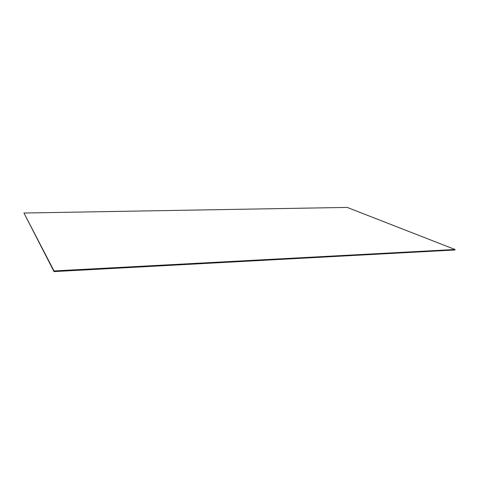 <?xml version="1.0" encoding="UTF-8"?>
<svg xmlns="http://www.w3.org/2000/svg" width="479" height="479" viewBox="0 0 479 479"><rect width="100%" height="100%" fill="white"/><g stroke="black" fill="none" stroke-linecap="round" stroke-linejoin="round"><path stroke-width="0.72" d="M54.025 270.94L54.019 271.587L23.95 213.029L54.025 270.94L455.05 249.493L454.972 249.984L54.019 271.587M455.05 249.493L347.173 207.413L23.95 213.029"/></g></svg>
